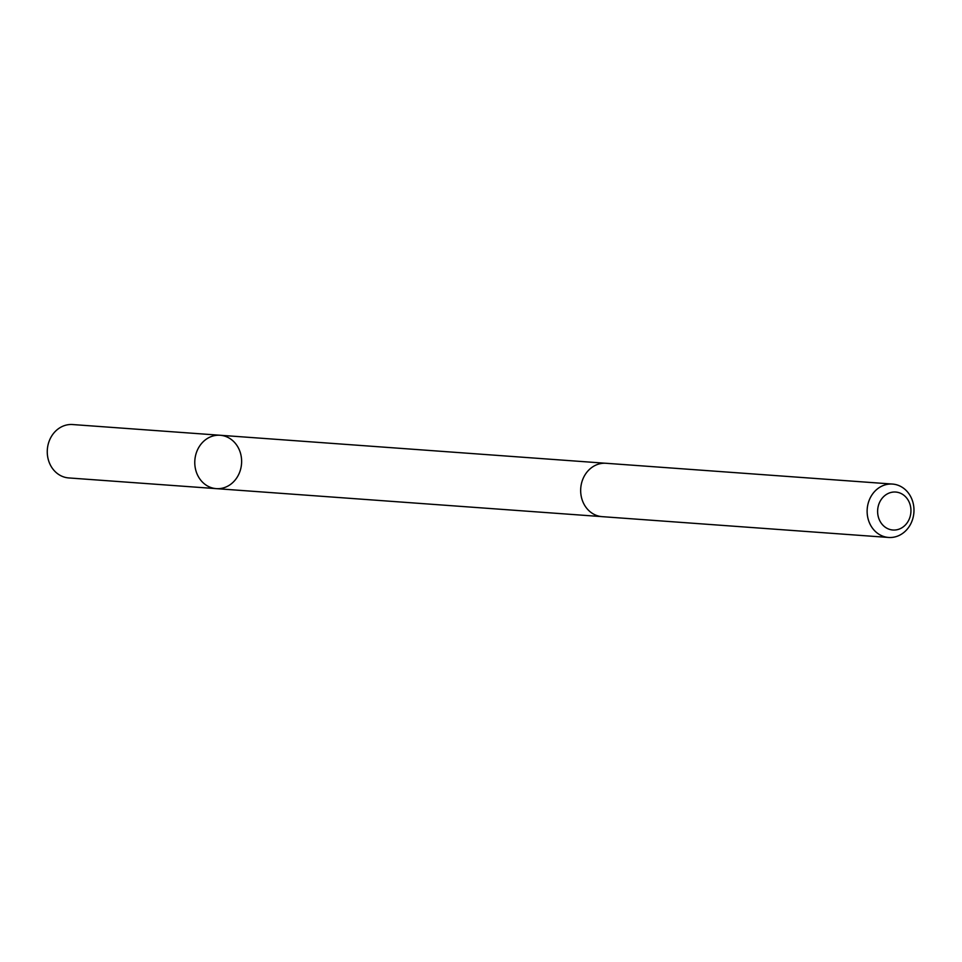 <?xml version="1.0" encoding="UTF-8"?>
<svg xmlns="http://www.w3.org/2000/svg" width="962" height="962" viewBox="0 0 962 962"><rect width="100%" height="100%" fill="white"/><g stroke="black" fill="none" stroke-linecap="round" stroke-linejoin="round"><path stroke-width="1.44" d="M232.563 440.512A26.756 23.401 -85.8 0 1 240.031 471.176A26.756 23.401 -85.8 0 1 216.27 488.636A26.756 23.401 -85.8 0 1 194.853 460.257A26.756 23.401 -85.8 0 1 220.142 435.257A26.756 23.401 -85.8 0 1 232.563 440.512M72.619 424.543A26.768 23.413 94.2 0 0 48.858 442.015A26.768 23.413 94.2 0 0 56.313 472.679A26.768 23.413 94.2 0 0 68.747 477.934L216.27 488.636A26.756 23.401 -85.8 0 1 194.853 460.257A26.756 23.401 -85.8 0 1 220.142 435.257L72.619 424.543M892.495 484.066L606.024 463.275A26.768 23.413 94.2 0 0 582.263 480.735A26.768 23.413 94.2 0 0 589.718 511.399A26.768 23.413 94.2 0 0 602.152 516.654L888.611 537.457A26.768 23.413 94.2 0 0 913.9 512.457A26.768 23.413 94.2 0 0 892.495 484.066A26.768 23.413 94.2 0 0 868.722 501.539A26.768 23.413 94.2 0 0 876.19 532.202A26.768 23.413 94.2 0 0 888.611 537.457M884.066 526.286A19.036 16.655 94.2 0 0 910.798 513.251A19.036 16.655 94.2 0 0 887.998 493.554A19.036 16.655 94.2 0 0 884.066 526.286M605.218 463.227L220.142 435.257M601.346 516.582L216.27 488.636"/></g></svg>
